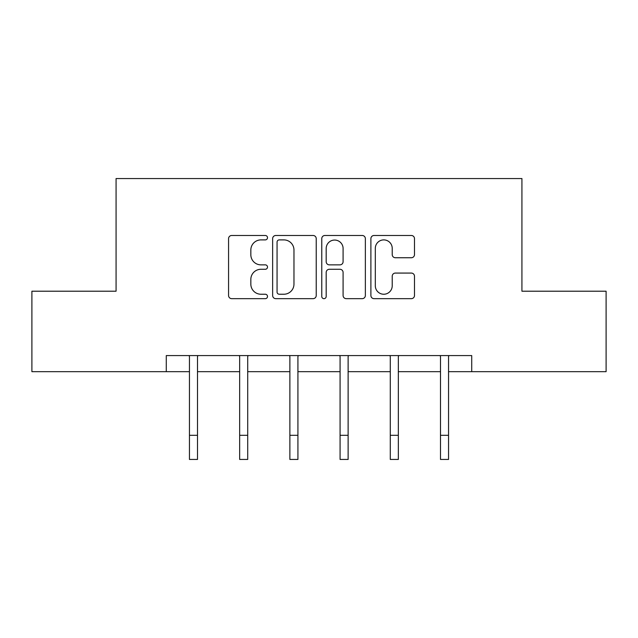 <?xml version="1.0" encoding="UTF-8"?>
<svg xmlns="http://www.w3.org/2000/svg" width="638" height="638" viewBox="0 0 638 638"><rect width="100%" height="100%" fill="white"/><g stroke="black" fill="none" stroke-linecap="round" stroke-linejoin="round"><path stroke-width="0.96" d="M267.505 237.687A2.209 2.209 0 0 0 265.288 235.478L231.722 235.478A3.158 3.158 0 0 0 228.564 238.636L228.564 295.498A3.158 3.158 0 0 0 231.722 298.664L265.288 298.664A2.209 2.209 0 0 0 267.505 296.447A2.209 2.209 0 0 0 265.288 294.238L260.95 294.238A10.112 10.112 0 0 1 250.838 284.125L250.838 279.388A10.112 10.112 0 0 1 260.95 269.276L265.288 269.276A2.209 2.209 0 0 0 267.505 267.067A2.209 2.209 0 0 0 265.288 264.858L260.95 264.858A10.112 10.112 0 0 1 250.838 254.745L250.838 250.008A10.112 10.112 0 0 1 260.95 239.896L265.288 239.896A2.209 2.209 0 0 0 267.505 237.687M411.327 257.744A3.158 3.158 0 0 0 414.493 254.586L414.493 238.636A3.158 3.158 0 0 0 411.327 235.478L374.051 235.478A3.158 3.158 0 0 0 370.893 238.636L370.893 295.498A3.158 3.158 0 0 0 374.051 298.664L411.327 298.664A3.158 3.158 0 0 0 414.493 295.498L414.493 276.23A3.158 3.158 0 0 0 411.327 273.072L395.377 273.072A3.158 3.158 0 0 0 392.218 276.23L392.218 285.784A8.454 8.454 0 0 1 383.765 294.238A8.454 8.454 0 0 1 375.311 285.784L375.311 248.349A8.454 8.454 0 0 1 383.765 239.896A8.454 8.454 0 0 1 392.218 248.349L392.218 254.586A3.158 3.158 0 0 0 395.377 257.744L411.327 257.744M166.279 371.675L31.9 371.675L31.9 291.207L116.068 291.207L116.068 178.552L521.932 178.552L521.932 291.207L606.1 291.207L606.1 371.675L471.721 371.675L471.721 355.581L166.279 355.581L166.279 371.675L189.454 371.675M316.233 238.636A3.158 3.158 0 0 0 313.075 235.478L275.799 235.478A3.158 3.158 0 0 0 272.641 238.636L272.641 295.498A3.158 3.158 0 0 0 275.799 298.664L313.075 298.664A3.158 3.158 0 0 0 316.233 295.498L316.233 238.636M324.925 235.478L362.201 235.478A3.158 3.158 0 0 1 365.359 238.636L365.359 295.498A3.158 3.158 0 0 1 362.201 298.664L346.251 298.664A3.158 3.158 0 0 1 343.092 295.498L343.092 272.442A3.158 3.158 0 0 0 339.926 269.276L329.344 269.276A3.158 3.158 0 0 0 326.185 272.442L326.185 296.447A2.209 2.209 0 0 1 323.976 298.664A2.209 2.209 0 0 1 321.767 296.447L321.767 238.636A3.158 3.158 0 0 1 324.925 235.478M197.501 371.675L239.665 371.675M247.711 371.675L289.875 371.675M297.922 371.675L340.078 371.675M348.125 371.675L390.289 371.675M398.335 371.675L440.499 371.675M448.546 371.675L471.721 371.675M279.269 239.896A2.209 2.209 0 0 0 277.059 242.113L277.059 292.029A2.209 2.209 0 0 0 279.269 294.238L283.854 294.238A10.112 10.112 0 0 0 293.966 284.125L293.966 250.008A10.112 10.112 0 0 0 283.854 239.896L279.269 239.896M343.092 248.509A8.454 8.454 0 0 0 334.639 240.055A8.454 8.454 0 0 0 326.185 248.509L326.185 261.7A3.158 3.158 0 0 0 329.344 264.858L339.926 264.858A3.158 3.158 0 0 0 343.092 261.7L343.092 248.509M189.039 355.581L189.454 356.586L189.454 435.307L197.501 435.307L197.501 356.586L197.908 355.581M189.454 435.307L189.454 459.448L197.501 459.448L197.501 435.307M239.25 355.581L239.665 356.586L239.665 435.307L247.711 435.307L247.711 356.586L248.118 355.581M239.665 435.307L239.665 459.448L247.711 459.448L247.711 435.307M289.461 355.581L289.875 356.586L289.875 435.307L297.922 435.307L297.922 356.586L298.329 355.581M289.875 435.307L289.875 459.448L297.922 459.448L297.922 435.307M339.671 355.581L340.078 356.586L340.078 435.307L348.125 435.307L348.125 356.586L348.539 355.581M340.078 435.307L340.078 459.448L348.125 459.448L348.125 435.307M389.882 355.581L390.289 356.586L390.289 435.307L398.335 435.307L398.335 356.586L398.75 355.581M390.289 435.307L390.289 459.448L398.335 459.448L398.335 435.307M440.092 355.581L440.499 356.586L440.499 435.307L448.546 435.307L448.546 356.586L448.961 355.581M440.499 435.307L440.499 459.448L448.546 459.448L448.546 435.307"/></g></svg>
